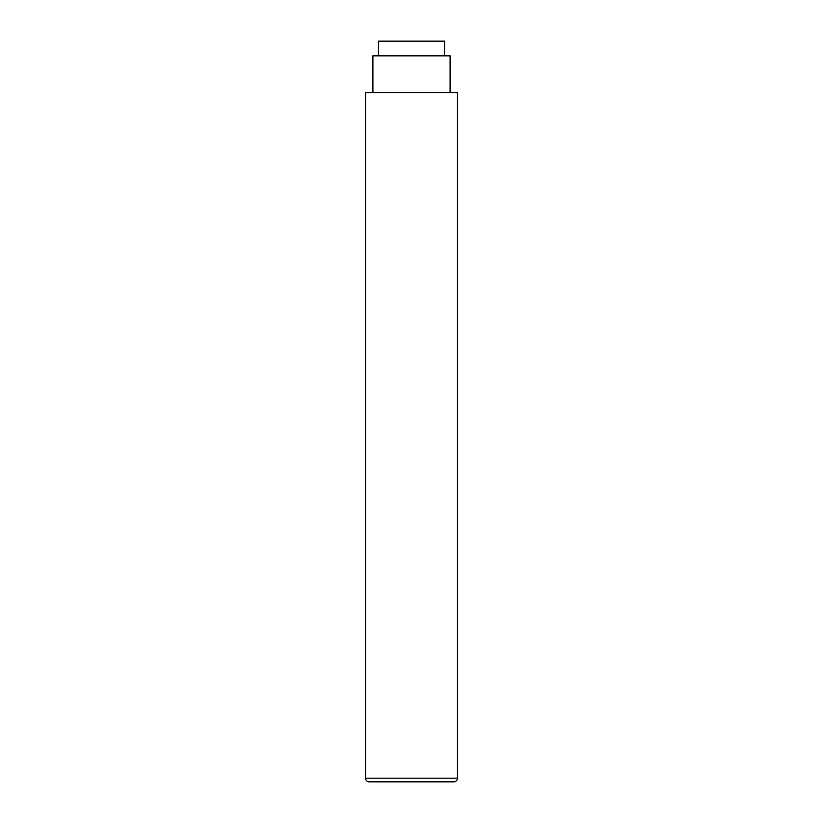 <?xml version="1.0" encoding="UTF-8"?>
<svg xmlns="http://www.w3.org/2000/svg" width="823" height="823" viewBox="0 0 823 823"><rect width="100%" height="100%" fill="white"/><g stroke="black" fill="none" stroke-linecap="round" stroke-linejoin="round"><path stroke-width="1.23" d="M378.415 55.851L378.415 41.15L444.585 41.15L444.585 55.851M450.099 92.608L450.099 55.851L372.901 55.851L372.901 92.608M365.546 778.177A3.673 3.673 0 0 0 369.229 781.85L453.771 781.85A3.673 3.673 0 0 0 457.454 778.177L457.454 92.608L365.546 92.608L365.546 778.177L457.454 778.177"/></g></svg>
